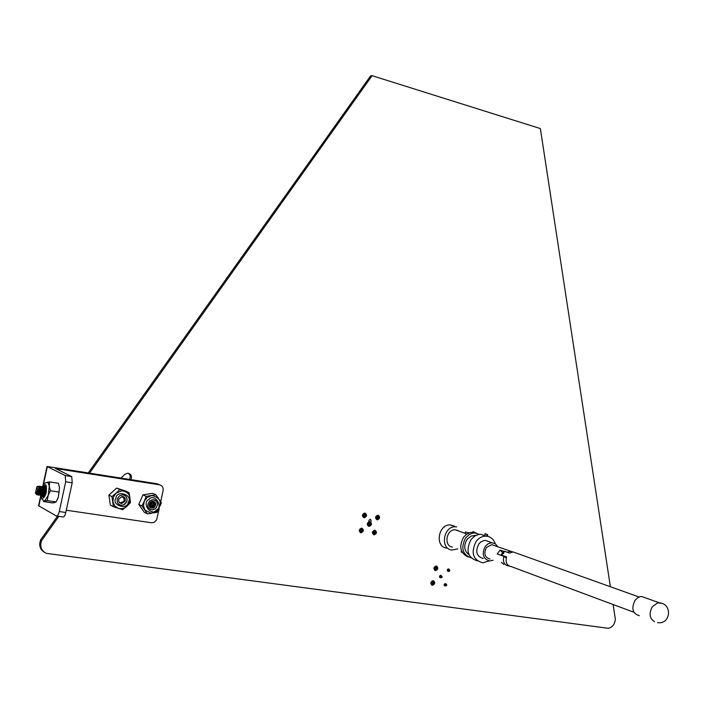 <?xml version="1.0" encoding="UTF-8"?>
<svg xmlns="http://www.w3.org/2000/svg" width="704" height="704" viewBox="0 0 704 704"><rect width="100%" height="100%" fill="white"/><g stroke="black" fill="none" stroke-linecap="round" stroke-linejoin="round"><path stroke-width="1.06" d="M364.91 516.762L363.466 516.454L363.405 514.686L364.804 513.929L365.807 515.082M363.994 517.757C361.724 515.97 361.962 514.386 364.716 513.022L364.998 513.049C367.259 514.844 367.022 516.419 364.258 517.774L363.994 517.757M361.988 531.652L362.921 530.825L362.199 529.751L361.275 530.57L361.988 531.652L361.126 531.951L360.105 531.274L360.07 530.042L361.46 528.986L362.542 529.839M360.791 532.822C358.512 531.018 358.767 529.443 361.557 528.097L361.794 528.114C364.074 529.927 363.81 531.502 361.02 532.849L360.791 532.822M370.102 525.254L368.632 525.29L368.236 523.609L369.609 522.553L370.744 523.565M368.958 526.39C366.696 524.594 366.942 523.019 369.697 521.664L369.952 521.69C372.214 523.486 371.967 525.061 369.195 526.407L368.958 526.39M375.188 533.614L373.604 533.764L373.208 532.083L374.59 531.036L375.707 532.083M373.93 534.846C371.677 533.06 371.932 531.502 374.686 530.165L374.915 530.182C377.159 531.978 376.904 533.544 374.15 534.864L373.93 534.846M377.986 518.874L376.587 518.558L376.526 516.798L377.916 516.05L378.919 517.431M377.106 519.86C374.862 518.074 375.1 516.507 377.837 515.152L378.101 515.17C380.354 516.965 380.107 518.531 377.37 519.878L377.106 519.86M435.415 569.545L436.172 569.51M435.415 567.257L436.964 567.873L436.04 568.682L436.682 569.721L437.606 568.911L436.374 567.107M436.999 567.882L436.102 567.046L434.887 567.943L435.028 569.237L436.198 569.527M436.392 566.042L436.251 566.025C433.532 567.31 433.259 568.841 435.424 570.618L435.556 570.636C438.284 569.36 438.557 567.829 436.392 566.042M436.753 566.13L436.225 566.016C433.682 567.037 433.277 568.542 435.028 570.513M433.814 582.278L433.013 581.706L431.913 582.34L431.922 583.906L433.294 584.047L432.573 584.267M433.787 582.27L433.286 581.768L433.787 582.27M433.294 580.703L433.18 580.686C430.434 581.962 430.144 583.493 432.318 585.288L432.423 585.297C435.178 584.038 435.468 582.507 433.294 580.703M433.682 580.809L433.154 580.677C430.593 581.671 430.179 583.167 431.895 585.165M432.511 584.258L433.294 584.047M441.628 575.986L440.59 575.265L439.569 576.11L439.683 577.447L440.95 577.694M449.416 569.721L448.598 568.867L447.33 569.703L447.445 571.041L448.554 571.358M446.248 584.065L445.007 583.528L444.154 584.584L444.523 585.825L445.685 585.842M363.898 516.789L364.786 516.701M365.666 514.985L364.954 513.964M364.267 514.501L364.126 514.017M360.668 531.846L361.812 531.626M362.402 529.786L361.768 529.038M373.806 533.887L375.848 532.84L375.135 531.766L374.211 532.585L374.915 533.658M375.549 531.916L374.889 531.089M377.018 518.892L377.828 518.839M378.778 517.229L378.057 516.085M377.353 516.657L377.221 516.146M128.665 473.326L130.381 476.036L129.659 479.354M44.255 552.2C39.943 549.314 38.72 545.23 40.603 539.942L57.526 516.146M88.396 472.727L370.63 75.838L372.082 75.689L540.373 128.577L610.377 586.74M613.096 604.507L615.349 619.256C614.786 624.254 612.454 627.273 608.353 628.311L46.376 553.362C41.219 550.739 39.626 546.48 41.606 540.566L40.603 539.942M41.606 540.566L58.837 516.34M89.681 472.938L372.082 75.689M121.088 477.981L124.837 474.294L127.494 473.202C131.05 473.792 132.202 475.913 130.97 479.565M485.654 533.667L484.414 535.612M473.528 531.643L472.384 532.242M443.194 527.859L444.497 526.803M440.792 544.289L440.009 542.907M370.524 519.314L369.028 520.282L368.755 521.814C366.872 523.398 366.802 524.885 368.544 526.266M370.841 522.104L371.158 520.626L370.234 519.262L369.072 520.3L368.755 521.814M449.847 570.706L449.214 569.677L448.298 570.478L448.941 571.507L449.847 570.706M446.811 585.086L446.186 584.056L445.262 584.866L445.878 585.895L446.811 585.086M434.553 583.352L433.919 582.322L432.986 583.132L433.62 584.162L434.553 583.352M442.218 577.016L441.584 575.986L440.66 576.787L441.294 577.826L442.218 577.016M461.437 550.774L461.164 552.086L462.255 552.49M466.981 533.993L465.098 533.491L465.414 531.986L469.066 532.778L465.414 531.986M458.163 530.622L455.224 529.804C446.248 529.153 443.52 546.146 452.452 547.061M456.72 526.9L455.523 526.794C443.432 525.95 439.798 548.83 451.818 550.044L457.802 548.865M454.221 526.02L450.278 524.938C438.222 524.093 434.606 546.85 446.591 548.073M487.828 536.351L487.494 534.503L486.429 536.14M475.939 533.051L474.514 532.858M484.845 533.905L485.074 534.38M366.071 515.988L365.341 514.906L364.426 515.724L365.156 516.806L366.071 515.988M378.981 518.065L378.259 516.991L377.344 517.81L378.066 518.883L378.981 518.065M370.973 524.436L370.251 523.354L369.327 524.172L370.049 525.254L370.973 524.436M149.134 505.199L150.806 501.802M149.151 504.592L150.322 502.198M121.906 496.487L124.344 498.872L123.816 501.336L120.516 503.008L119.698 502.814M124.344 498.872L124.194 501.125M123.816 501.336L120.622 502.85L119.064 502.066M37.47 493.522L37.444 491.533M38.966 487.661L40.146 487.485M40.11 487.353L39.046 487.837M37.77 490.864L37.576 493.029M39.371 494.129L39.063 491.876M39.222 491.014L40.278 488.321M40.603 487.907L41.782 487.74M41.747 487.599L40.682 488.092M40.867 491.19L41.914 488.558M42.24 488.162L43.419 487.995M43.138 487.81L42.372 488.268M41.941 488.875L41.017 494.217M42.513 491.366L43.551 488.805M43.877 488.409L45.056 488.25M44.774 488.057L43.947 488.585M43.578 489.113L42.654 494.463M44.185 494.824L43.938 492.8M44.158 491.559L45.188 489.051M45.214 489.35L44.308 494.754M36.291 493.662L37.664 489.553L36.564 493.328M38.817 487.766L37.919 493.856M37.893 493.891C39.292 492.606 39.565 490.398 38.711 487.265M38.007 493.918L38.394 495.044L39.037 494.956L40.436 487.96L39.618 494.067M39.574 494.155C40.946 492.756 41.21 490.547 40.348 487.52M42.073 488.198L41.263 494.305M41.21 494.402C42.583 493.002 42.847 490.794 41.985 487.775M43.71 488.462L42.891 494.56M42.847 494.657C44.22 493.249 44.484 491.04 43.622 488.022M45.346 488.717L45.646 490.486M45.602 488.884L45.258 488.277M36.37 493.671L36.854 494.868L36.177 493.742M38.262 486.429L39.442 486.165C40.709 490.327 40.295 493.284 38.218 495.044L37.822 494.014M40.656 488.796L39.653 486.2L38.377 486.552M39.345 487.362L39.873 486.702M40.005 486.587L41.078 486.42C42.346 490.574 41.941 493.53 39.855 495.29L39.468 494.358M39.829 495.264L40.674 495.202L42.073 488.224L41.29 486.446L40.084 486.728M39.556 487.397L39.134 488.145M41.633 486.834L42.715 486.666C43.982 490.829 43.578 493.786 41.492 495.537L41.105 494.613M41.765 495.607L42.319 495.449L43.71 488.479L42.918 486.702L41.721 486.983M41.184 487.652L40.77 488.391M41.061 494.261L41.958 489.148M43.27 487.089L44.352 486.922C45.628 491.075 45.214 494.032 43.129 495.783L42.742 494.868M43.402 495.862L43.956 495.695L45.346 488.743L44.554 486.957L43.349 487.23M42.812 487.898L42.407 488.629M41.967 489.694L41.246 493.821M36.854 494.868L38.139 493.425L36.854 494.868L37.664 489.553L36.863 486.878L37.611 486.297L37.013 486.763M38.139 493.425L38.843 487.881L37.611 486.297M36.863 486.878L35.394 493.073L35.702 493.539L37.083 492.122L36.318 493.636L35.614 493.469M49.315 486.218L48.136 495.581L50.345 490.741L49.315 486.218L49.588 481.914L47.027 482.354L48.039 482.548L49.315 486.218M44.933 485.936L43.859 486.798M43.78 486.922L43.463 487.476M43.349 487.714L42.574 489.922M42.152 490.371L42.354 489.544M42.495 489.06L43.129 487.476M43.384 487.001L45.082 486.024L45.742 490.838C44.986 495.035 43.921 496.989 42.548 496.681L41.985 495.642M44.554 494.226L45.197 489.377M57.262 499.831L58.335 497.13L59.497 487.793L58.335 497.13L56.135 501.943L54.85 502.524L52.281 502.902L43.41 501.574L47.238 500.614L48.136 495.581L44.669 501.002L41.976 499.4L40.964 494.85M49.588 481.914L58.467 483.296L59.497 487.793M59.25 492.105L50.345 490.741M56.135 501.943L47.238 500.614M41.774 493.539L41.809 492.624M42.249 495.502L43.014 496.822M45.364 488.761L45.566 489.57M44.669 490.53L44.449 494.498M42.953 493.865L43.595 489.306M45.126 487.802L45.593 491.075L44.977 493.548M156.825 511.315L151.14 513.278L144.927 510.03L143.466 505.833L144.267 501.266L141.926 505.947L147.47 513.876L144.285 512.31L138.767 504.416L142.965 494.877L146.142 496.364L144.267 501.266L147.118 497.543L151.246 495.669L152.434 495.563L157.969 497.781M142.965 494.877L152.654 493.293L155.866 494.762L146.142 496.364M151.923 503.369L149.389 506.317M153.516 512.996L157.177 512.222L158.646 509.406M151.721 501.354L150.586 505.648L149.952 506.053M150.216 509.476L152.108 509.898L155.32 508.728C158.25 505.384 158.101 502.471 154.88 499.981M149.846 500.755L152.979 499.594C157.951 501.125 158.77 504.187 155.434 508.781L152.222 509.951C147.303 508.385 146.511 505.314 149.846 500.755M151.809 501.327L150.691 505.657L150.049 506.07M152.126 501.248L151.175 505.921L149.565 506.66M152.214 501.23L151.272 505.938L149.574 506.686M153.622 507.056C155.417 505.173 155.461 503.272 153.771 501.362C155.742 503.105 155.769 505.041 153.85 507.162L150.63 507.769L153.622 507.056M152.601 501.195L153.252 503.034L152.856 504.979L151.862 506.211L149.785 507.003M152.504 501.195L153.146 503.043L152.75 504.97L151.756 506.202L149.776 506.986M150.982 507.83L153.525 507.047C155.329 505.129 155.364 503.219 153.613 501.318M152.874 501.195L153.71 503.087L153.384 505.155L151.703 506.898L150.014 507.276M150.295 507.531L152.39 507.197L154.114 505.366L154.37 503.175L153.358 501.248M152.979 501.195L153.815 503.096L153.49 505.164L151.8 506.906L150.022 507.285M150.392 507.549L152.284 507.179L154.009 505.349L154.264 503.149L153.243 501.23M141.926 505.947L138.767 504.416M158.55 498.406L155.866 494.762M160.274 505.71L161.357 502.691L159.438 499.708M147.47 513.876L151.686 513.304M150.577 501.97L152.706 501.186C156.068 502.225 156.614 504.302 154.361 507.408L152.196 508.2C148.861 507.144 148.324 505.067 150.577 501.97M112.904 501.741L113.414 497.103L116.081 493.178L111.945 496.584L113.414 506.678L118.272 508.297L114.682 505.842L112.904 501.741M113.414 506.678L110.361 505.129L108.891 495.079L116.679 488.092L119.759 489.553L116.081 493.178L121.889 490.794C128.454 491.841 131.014 495.73 129.554 502.454C127.855 506.405 124.916 508.482 120.736 508.684L118.272 508.297L122.663 509.687L125.611 507.302M119.627 504.812L121.66 505.261L123.895 504.724L126.711 501.574C127.512 498.775 126.773 496.681 124.485 495.282M126.817 501.626L124.819 504.284L121.774 505.322C118.052 504.733 116.618 502.48 117.462 498.546L119.442 495.906L122.443 494.859C126.21 495.414 127.662 497.666 126.817 501.626M124.854 498.942L124.599 500.773L123.42 502.515M121.519 503.29L124.388 500.676L124.071 497.262M116.679 488.092L125.866 491.137L128.982 492.615L119.759 489.553M129.738 496.478L128.982 492.615M128.163 504.979L130.425 502.656L130.143 499.435M108.891 495.079L111.945 496.584M121.889 490.794L124.599 491.198L127.75 493.187M120.815 503.351L121.361 503.36M120.789 503.342L121.29 503.325M120.085 503.096L121.246 503.307L124.652 500.808L123.358 496.672M125.145 501.046L121.739 503.545C119.222 503.158 118.246 501.626 118.818 498.969L122.197 496.47C124.731 496.848 125.717 498.37 125.145 501.046M150.858 501.767L149.142 505.261M66.29 510.215L151.862 522.817L154.334 522.201L156.578 519.93L159.289 508.394M160.723 501.679L163.099 490.618C163.478 487.511 162.254 485.575 159.456 484.801L55.475 468.503L71.729 476.599L72.204 482.786L65.683 481.765L65.234 475.57L47.054 466.462L157.098 483.762L159.456 484.801M40.911 494.93L38.579 505.727L56.373 515.979C57.49 516.252 58.45 514.774 59.268 511.544L65.798 512.503L72.204 482.786M65.798 512.503C64.988 515.724 64.02 517.194 62.894 516.93L56.857 516.05M59.268 511.544L65.683 481.765M503.774 564.397L501.362 562.294L503.774 564.397M494.736 545.732L491.726 544.65L486.508 547.448C483.498 553.529 484.669 557.392 490.01 559.055M509.027 566.007L508.622 565.99C504.152 565.022 502.568 561.827 503.897 556.38L497.182 553.934L500.086 550.079L504.046 551.505M489.227 541.763L485.426 540.417L483.886 540.566L480.929 541.895L478.852 543.928C475.068 551.575 476.529 556.442 483.261 558.545M497.878 546.85L495.431 543.858L491.929 542.731L488.365 543.629L485.329 546.269C481.518 553.96 482.997 558.862 489.746 560.974L493.134 560.217M486.094 536.122L480.7 534.301L478.447 534.53L474.804 536.026L471.099 539.44C465.555 550.475 467.623 557.621 477.303 560.877M495.202 543.708C493.539 538.938 490.415 536.404 485.848 536.114C482.126 536.166 478.914 537.891 476.212 541.288C470.624 552.534 472.771 559.715 482.662 562.83L489.104 560.912M475.825 535.454L471.117 536.043L467.174 539.238C463.417 545.653 464.006 550.818 468.961 554.743M476.529 533.157L472.754 532.242L469.929 532.629L466.558 534.283L463.707 537.064C458.682 546.401 460.134 553.036 468.046 556.97M479.424 534.371L474.778 532.954L472.648 533.166L469.216 534.565L465.714 537.786C460.548 547.809 462.334 554.514 471.055 557.911M503.897 556.38L506.29 557.973M510.99 551.399L510.277 551.091M502.709 552.719L500.086 550.079M661.848 603.381L657.8 602.826L652.423 606.549C648.762 613.298 649.458 618.367 654.5 621.755M639.302 615.701C632.544 613.606 631.136 608.458 635.078 600.274L637.639 597.793L640.13 596.684L641.661 596.499L645.454 597.846M500.773 555.245L503.747 553.274L504.161 551.135L509.573 553.089L513.093 551.945L516.138 553.036M501.222 554.981L506.616 556.943C505.252 562.434 506.827 565.664 511.333 566.641L633.864 612.242M42.082 488.294C45.276 482.838 46.71 483.63 46.376 490.67C46.534 495.827 40.841 502.674 41.114 494.657M148.94 499.453C154.07 492.562 163.918 506.766 156.332 510.074C151.237 517 141.302 502.788 148.94 499.453M128.33 502.119C127.538 510.611 110.968 505.208 115.949 498.054C116.776 489.526 133.311 495.009 128.33 502.119M58.802 470.228L59.136 468.714M38.834 505.982L41.008 495.915M43.384 484.898L47.309 466.682M65.102 475.49L71.597 476.52M507.214 552.235L510.382 551.329L512.723 551.954M436.295 569.562L434.887 568.999M449.214 569.677L447.788 569.105M448.562 571.358L447.339 570.874M446.186 584.056L444.954 583.546M445.509 585.737L444.145 585.174M433.919 582.322L432.59 581.768M433.233 584.003L431.693 583.361M441.584 575.986L440.176 575.406M440.915 577.667L439.507 577.086M465.133 533.333L455.224 529.804M455.523 526.794L450.278 524.938M487.388 534.494L485.17 533.72M475.226 532.532L472.938 531.731M365.341 514.906L363.713 514.29M364.698 516.63L363.264 516.094M378.259 516.991L376.798 516.446M377.617 518.716L376.411 518.267M375.135 531.766L373.842 531.265M374.466 533.482L373.138 532.963M362.199 529.751L360.756 529.179M361.53 531.467L359.982 530.86M370.251 523.354L368.826 522.808M39.794 486.79L39.415 487.326M44.282 494.71L44.123 494.111M39.019 488.541L38.843 487.881M38.034 493.777L37.391 494.71M42.293 489.051L42.073 488.224M43.93 489.315L43.71 488.479M41.14 492.114L41.606 489.535M42.548 486.578C43.305 483.701 45.135 482.363 48.039 482.548M156.895 511.262C162.545 503.492 161.058 498.256 152.434 495.563M152.196 508.2L151.686 507.954M121.739 503.545L121.246 503.307M42.865 485.857L47.054 466.462M65.234 475.57L71.729 476.599M472.754 532.242L474.778 532.954M474.54 535.313L475.464 535.647M480.7 534.301L485.848 536.114M485.426 540.417L491.929 542.731M491.726 544.65L512.679 551.954M657.474 622.574C670.366 625.082 672.936 604.261 659.894 602.906L657.8 602.826M639.109 597.01L513.093 551.945M659.058 602.694L641.661 596.499M500.914 555.06L503.721 551.39"/></g></svg>
